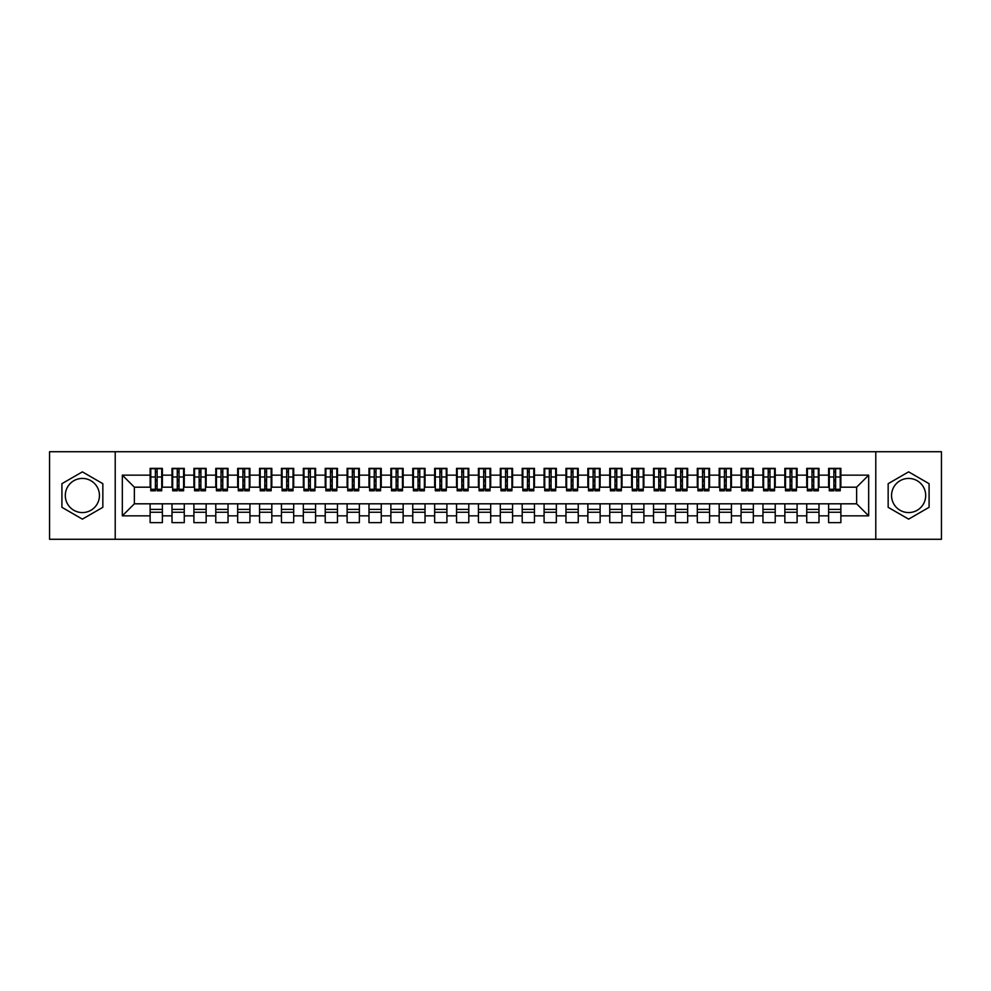 <?xml version="1.0" encoding="UTF-8"?>
<svg xmlns="http://www.w3.org/2000/svg" width="991" height="991" viewBox="0 0 991 991"><rect width="100%" height="100%" fill="white"/><g stroke="black" fill="none" stroke-linecap="round" stroke-linejoin="round"><path stroke-width="1.49" d="M908.623 478.43A17.07 17.07 0 0 0 891.553 495.5A17.07 17.07 0 0 0 908.623 512.57A17.07 17.07 0 0 0 925.693 495.5A17.07 17.07 0 0 0 908.623 478.43M82.377 512.57A17.07 17.07 0 0 1 65.307 495.5A17.07 17.07 0 0 1 82.377 478.43A17.07 17.07 0 0 1 99.447 495.5A17.07 17.07 0 0 1 82.377 512.57M875.784 539.277L941.45 539.277L941.45 451.723L875.784 451.723L875.784 539.277L115.216 539.277L115.216 451.723L49.55 451.723L49.55 539.277L115.216 539.277M833.877 481.601L835.624 481.601L833.877 481.601M840.876 509.399L828.625 509.399M828.625 512.248L840.876 512.248M811.988 481.601L813.735 481.601L811.988 481.601M818.987 509.399L806.736 509.399M806.736 512.248L818.987 512.248M790.1 481.601L791.846 481.601L790.1 481.601M797.098 509.399L784.847 509.399M784.847 512.248L797.098 512.248M768.211 481.601L769.97 481.601L768.211 481.601M775.222 509.399L762.959 509.399M762.959 512.248L775.222 512.248M746.322 481.601L748.081 481.601L746.322 481.601M753.333 509.399L741.07 509.399M741.07 512.248L753.333 512.248M724.433 481.601L726.192 481.601L724.433 481.601M731.445 509.399L719.181 509.399M719.181 512.248L731.445 512.248M702.557 481.601L704.304 481.601L702.557 481.601M709.556 509.399L697.305 509.399M697.305 512.248L709.556 512.248M680.668 481.601L682.415 481.601L680.668 481.601M687.667 509.399L675.416 509.399M675.416 512.248L687.667 512.248M658.78 481.601L660.526 481.601L658.78 481.601M665.779 509.399L653.527 509.399M653.527 512.248L665.779 512.248M636.891 481.601L638.638 481.601L636.891 481.601M643.89 509.399L631.639 509.399M631.639 512.248L643.89 512.248M615.002 481.601L616.749 481.601L615.002 481.601M622.014 509.399L609.75 509.399M609.75 512.248L622.014 512.248M593.114 481.601L594.873 481.601L593.114 481.601M600.125 509.399L587.861 509.399M587.861 512.248L600.125 512.248M571.225 481.601L572.984 481.601L571.225 481.601M578.236 509.399L565.972 509.399M565.972 512.248L578.236 512.248M549.348 481.601L551.095 481.601L549.348 481.601M556.347 509.399L544.084 509.399M544.084 512.248L556.347 512.248M527.46 481.601L529.206 481.601L527.46 481.601M534.459 509.399L522.207 509.399M522.207 512.248L534.459 512.248M505.571 481.601L507.318 481.601L505.571 481.601M512.57 509.399L500.319 509.399M500.319 512.248L512.57 512.248M483.682 481.601L485.429 481.601L483.682 481.601M490.681 509.399L478.43 509.399M478.43 512.248L490.681 512.248M461.794 481.601L463.54 481.601L461.794 481.601M468.793 509.399L456.541 509.399M456.541 512.248L468.793 512.248M439.905 481.601L441.652 481.601L439.905 481.601M446.916 509.399L434.653 509.399M434.653 512.248L446.916 512.248M418.016 481.601L419.775 481.601L418.016 481.601M425.028 509.399L412.764 509.399M412.764 512.248L425.028 512.248M396.127 481.601L397.887 481.601L396.127 481.601M403.139 509.399L390.875 509.399M390.875 512.248L403.139 512.248M374.251 481.601L375.998 481.601L374.251 481.601M381.25 509.399L368.986 509.399M368.986 512.248L381.25 512.248M352.362 481.601L354.109 481.601L352.362 481.601M359.361 509.399L347.11 509.399M347.11 512.248L359.361 512.248M330.474 481.601L332.22 481.601L330.474 481.601M337.473 509.399L325.221 509.399M325.221 512.248L337.473 512.248M308.585 481.601L310.332 481.601L308.585 481.601M315.584 509.399L303.333 509.399M303.333 512.248L315.584 512.248M286.696 481.601L288.443 481.601L286.696 481.601M293.695 509.399L281.444 509.399M281.444 512.248L293.695 512.248M264.808 481.601L266.567 481.601L264.808 481.601M271.819 509.399L259.555 509.399M259.555 512.248L271.819 512.248M242.919 481.601L244.678 481.601L242.919 481.601M249.93 509.399L237.667 509.399M237.667 512.248L249.93 512.248M221.03 481.601L222.789 481.601L221.03 481.601M228.041 509.399L215.778 509.399M215.778 512.248L228.041 512.248M199.154 481.601L200.9 481.601L199.154 481.601M206.153 509.399L193.902 509.399M193.902 512.248L206.153 512.248M177.265 481.601L179.012 481.601L177.265 481.601M184.264 509.399L172.013 509.399M172.013 512.248L184.264 512.248M875.784 451.723L115.216 451.723M150.781 487.188L134.367 487.188L122.327 475.147L122.327 515.853L150.124 515.853L150.124 522.641L162.375 522.641L162.375 515.853L172.013 515.853L172.013 522.641L184.264 522.641L184.264 515.853L193.902 515.853L193.902 522.641L206.153 522.641L206.153 515.853L215.778 515.853L215.778 522.641L228.041 522.641L228.041 515.853L237.667 515.853L237.667 522.641L249.93 522.641L249.93 515.853L259.555 515.853L259.555 522.641L271.819 522.641L271.819 515.853L281.444 515.853L281.444 522.641L293.695 522.641L293.695 515.853L303.333 515.853L303.333 522.641L315.584 522.641L315.584 515.853L325.221 515.853L325.221 522.641L337.473 522.641L337.473 515.853L347.11 515.853L347.11 522.641L359.361 522.641L359.361 515.853L368.986 515.853L368.986 522.641L381.25 522.641L381.25 515.853L390.875 515.853L390.875 522.641L403.139 522.641L403.139 515.853L412.764 515.853L412.764 522.641L425.028 522.641L425.028 515.853L434.653 515.853L434.653 522.641L446.916 522.641L446.916 515.853L456.541 515.853L456.541 522.641L468.793 522.641L468.793 515.853L478.43 515.853L478.43 522.641L490.681 522.641L490.681 515.853L500.319 515.853L500.319 522.641L512.57 522.641L512.57 515.853L522.207 515.853L522.207 522.641L534.459 522.641L534.459 515.853L544.084 515.853L544.084 522.641L556.347 522.641L556.347 515.853L565.972 515.853L565.972 522.641L578.236 522.641L578.236 515.853L587.861 515.853L587.861 522.641L600.125 522.641L600.125 515.853L609.75 515.853L609.75 522.641L622.014 522.641L622.014 515.853L631.639 515.853L631.639 522.641L643.89 522.641L643.89 515.853L653.527 515.853L653.527 522.641L665.779 522.641L665.779 515.853L675.416 515.853L675.416 522.641L687.667 522.641L687.667 515.853L697.305 515.853L697.305 522.641L709.556 522.641L709.556 515.853L719.181 515.853L719.181 522.641L731.445 522.641L731.445 515.853L741.07 515.853L741.07 522.641L753.333 522.641L753.333 515.853L762.959 515.853L762.959 522.641L775.222 522.641L775.222 515.853L784.847 515.853L784.847 522.641L797.098 522.641L797.098 515.853L806.736 515.853L806.736 522.641L818.987 522.641L818.987 515.853L828.625 515.853L828.625 522.641L840.876 522.641L840.876 503.812L856.633 503.812L856.633 487.188L840.219 487.188M122.327 475.147L150.124 475.147L150.124 487.188M856.633 487.188L868.673 475.147L840.876 475.147L840.876 468.359L828.625 468.359L828.625 475.147L818.987 475.147L818.987 468.359L806.736 468.359L806.736 475.147L797.098 475.147L797.098 468.359L784.847 468.359L784.847 475.147L775.222 475.147L775.222 468.359L762.959 468.359L762.959 475.147L753.333 475.147L753.333 468.359L741.07 468.359L741.07 475.147L731.445 475.147L731.445 468.359L719.181 468.359L719.181 475.147L709.556 475.147L709.556 468.359L697.305 468.359L697.305 475.147L687.667 475.147L687.667 468.359L675.416 468.359L675.416 475.147L665.779 475.147L665.779 468.359L653.527 468.359L653.527 475.147L643.89 475.147L643.89 468.359L631.639 468.359L631.639 475.147L622.014 475.147L622.014 468.359L609.75 468.359L609.75 475.147L600.125 475.147L600.125 468.359L587.861 468.359L587.861 475.147L578.236 475.147L578.236 468.359L565.972 468.359L565.972 475.147L556.347 475.147L556.347 468.359L544.084 468.359L544.084 475.147L534.459 475.147L534.459 468.359L522.207 468.359L522.207 475.147L512.57 475.147L512.57 468.359L500.319 468.359L500.319 475.147L490.681 475.147L490.681 468.359L478.43 468.359L478.43 475.147L468.793 475.147L468.793 468.359L456.541 468.359L456.541 475.147L446.916 475.147L446.916 468.359L434.653 468.359L434.653 475.147L425.028 475.147L425.028 468.359L412.764 468.359L412.764 475.147L403.139 475.147L403.139 468.359L390.875 468.359L390.875 475.147L381.25 475.147L381.25 468.359L368.986 468.359L368.986 475.147L359.361 475.147L359.361 468.359L347.11 468.359L347.11 475.147L337.473 475.147L337.473 468.359L325.221 468.359L325.221 475.147L315.584 475.147L315.584 468.359L303.333 468.359L303.333 475.147L293.695 475.147L293.695 468.359L281.444 468.359L281.444 475.147L271.819 475.147L271.819 468.359L259.555 468.359L259.555 475.147L249.93 475.147L249.93 468.359L237.667 468.359L237.667 475.147L228.041 475.147L228.041 468.359L215.778 468.359L215.778 475.147L206.153 475.147L206.153 468.359L193.902 468.359L193.902 475.147L184.264 475.147L184.264 468.359L172.013 468.359L172.013 475.147L162.375 475.147L162.375 468.359L150.124 468.359L150.124 475.147M868.673 475.147L868.673 515.853L840.876 515.853M818.987 515.853L818.987 503.812L840.876 503.812M828.625 515.853L828.625 503.812M840.876 475.147L840.876 487.188M797.098 515.853L797.098 503.812L818.987 503.812M806.736 515.853L806.736 503.812M828.625 475.147L828.625 487.188L818.331 487.188M818.987 475.147L818.987 487.188M775.222 515.853L775.222 503.812L797.098 503.812M784.847 515.853L784.847 503.812M806.736 475.147L806.736 487.188L796.442 487.188M797.098 475.147L797.098 487.188M753.333 515.853L753.333 503.812L775.222 503.812M762.959 515.853L762.959 503.812M784.847 475.147L784.847 487.188L774.566 487.188M775.222 475.147L775.222 487.188M731.445 515.853L731.445 503.812L753.333 503.812M741.07 515.853L741.07 503.812M762.959 475.147L762.959 487.188L752.677 487.188M753.333 475.147L753.333 487.188M709.556 515.853L709.556 503.812L731.445 503.812M719.181 515.853L719.181 503.812M741.07 475.147L741.07 487.188L730.788 487.188M731.445 475.147L731.445 487.188M687.667 515.853L687.667 503.812L709.556 503.812M697.305 515.853L697.305 503.812M719.181 475.147L719.181 487.188L708.899 487.188M709.556 475.147L709.556 487.188M665.779 515.853L665.779 503.812L687.667 503.812M675.416 515.853L675.416 503.812M697.305 475.147L697.305 487.188L687.011 487.188M687.667 475.147L687.667 487.188M643.89 515.853L643.89 503.812L665.779 503.812M653.527 515.853L653.527 503.812M675.416 475.147L675.416 487.188L665.122 487.188M665.779 475.147L665.779 487.188M622.014 515.853L622.014 503.812L643.89 503.812M631.639 515.853L631.639 503.812M653.527 475.147L653.527 487.188L643.233 487.188M643.89 475.147L643.89 487.188M600.125 515.853L600.125 503.812L622.014 503.812M609.75 515.853L609.75 503.812M631.639 475.147L631.639 487.188L621.357 487.188M622.014 475.147L622.014 487.188M578.236 515.853L578.236 503.812L600.125 503.812M587.861 515.853L587.861 503.812M609.75 475.147L609.75 487.188L599.468 487.188M600.125 475.147L600.125 487.188M556.347 515.853L556.347 503.812L578.236 503.812M565.972 515.853L565.972 503.812M587.861 475.147L587.861 487.188L577.58 487.188M578.236 475.147L578.236 487.188M534.459 515.853L534.459 503.812L556.347 503.812M544.084 515.853L544.084 503.812M565.972 475.147L565.972 487.188L555.691 487.188M556.347 475.147L556.347 487.188M512.57 515.853L512.57 503.812L534.459 503.812M522.207 515.853L522.207 503.812M544.084 475.147L544.084 487.188L533.802 487.188M534.459 475.147L534.459 487.188M490.681 515.853L490.681 503.812L512.57 503.812M500.319 515.853L500.319 503.812M522.207 475.147L522.207 487.188L511.913 487.188M512.57 475.147L512.57 487.188M468.793 515.853L468.793 503.812L490.681 503.812M478.43 515.853L478.43 503.812M500.319 475.147L500.319 487.188L490.025 487.188M490.681 475.147L490.681 487.188M446.916 515.853L446.916 503.812L468.793 503.812M456.541 515.853L456.541 503.812M478.43 475.147L478.43 487.188L468.136 487.188M468.793 475.147L468.793 487.188M425.028 515.853L425.028 503.812L446.916 503.812M434.653 515.853L434.653 503.812M456.541 475.147L456.541 487.188L446.26 487.188M446.916 475.147L446.916 487.188M403.139 515.853L403.139 503.812L425.028 503.812M412.764 515.853L412.764 503.812M434.653 475.147L434.653 487.188L424.371 487.188M425.028 475.147L425.028 487.188M381.25 515.853L381.25 503.812L403.139 503.812M390.875 515.853L390.875 503.812M412.764 475.147L412.764 487.188L402.482 487.188M403.139 475.147L403.139 487.188M359.361 515.853L359.361 503.812L381.25 503.812M368.986 515.853L368.986 503.812M390.875 475.147L390.875 487.188L380.594 487.188M381.25 475.147L381.25 487.188M337.473 515.853L337.473 503.812L359.361 503.812M347.11 515.853L347.11 503.812M368.986 475.147L368.986 487.188L358.705 487.188M359.361 475.147L359.361 487.188M315.584 515.853L315.584 503.812L337.473 503.812M325.221 515.853L325.221 503.812M347.11 475.147L347.11 487.188L336.816 487.188M337.473 475.147L337.473 487.188M293.695 515.853L293.695 503.812L315.584 503.812M303.333 515.853L303.333 503.812M325.221 475.147L325.221 487.188L314.927 487.188M315.584 475.147L315.584 487.188M271.819 515.853L271.819 503.812L293.695 503.812M281.444 515.853L281.444 503.812M303.333 475.147L303.333 487.188L293.039 487.188M293.695 475.147L293.695 487.188M249.93 515.853L249.93 503.812L271.819 503.812M259.555 515.853L259.555 503.812M281.444 475.147L281.444 487.188L271.162 487.188M271.819 475.147L271.819 487.188M228.041 515.853L228.041 503.812L249.93 503.812M237.667 515.853L237.667 503.812M259.555 475.147L259.555 487.188L249.274 487.188M249.93 475.147L249.93 487.188M206.153 515.853L206.153 503.812L228.041 503.812M215.778 515.853L215.778 503.812M237.667 475.147L237.667 487.188L227.385 487.188M228.041 475.147L228.041 487.188M184.264 515.853L184.264 503.812L206.153 503.812M193.902 515.853L193.902 503.812M215.778 475.147L215.778 487.188L205.496 487.188M206.153 475.147L206.153 487.188M162.375 515.853L162.375 503.812L184.264 503.812M172.013 515.853L172.013 503.812M193.902 475.147L193.902 487.188L183.608 487.188M184.264 475.147L184.264 487.188M155.376 481.601L157.123 481.601L155.376 481.601M162.375 509.399L150.124 509.399M150.124 512.248L162.375 512.248M122.327 515.853L134.367 503.812L162.375 503.812M150.124 515.853L150.124 503.812M172.013 475.147L172.013 487.188L161.719 487.188M162.375 475.147L162.375 487.188M102.841 483.682L82.377 471.865L61.913 483.682L61.913 507.318L82.377 519.135L102.841 507.318L102.841 483.682M888.159 483.682L888.159 507.318L908.623 519.135L929.087 507.318L929.087 483.682L908.623 471.865L888.159 483.682M134.367 487.188L134.367 503.812M829.281 487.188L828.625 487.188M807.392 487.188L806.736 487.188M785.504 487.188L784.847 487.188M763.615 487.188L762.959 487.188M741.726 487.188L741.07 487.188M719.838 487.188L719.181 487.188M697.961 487.188L697.305 487.188M676.073 487.188L675.416 487.188M654.184 487.188L653.527 487.188M632.295 487.188L631.639 487.188M610.406 487.188L609.75 487.188M588.518 487.188L587.861 487.188M566.629 487.188L565.972 487.188M544.74 487.188L544.084 487.188M522.864 487.188L522.207 487.188M500.975 487.188L500.319 487.188M479.087 487.188L478.43 487.188M457.198 487.188L456.541 487.188M435.309 487.188L434.653 487.188M413.42 487.188L412.764 487.188M391.532 487.188L390.875 487.188M369.643 487.188L368.986 487.188M347.767 487.188L347.11 487.188M325.878 487.188L325.221 487.188M303.989 487.188L303.333 487.188M282.101 487.188L281.444 487.188M260.212 487.188L259.555 487.188M238.323 487.188L237.667 487.188M216.434 487.188L215.778 487.188M194.558 487.188L193.902 487.188M172.669 487.188L172.013 487.188M868.673 515.853L856.633 503.812M150.781 468.582L161.719 468.582L150.781 468.582L150.781 490.793L155.376 490.793L155.376 468.656L161.719 468.693L161.719 490.793L157.123 490.793L157.123 468.693M155.376 471.505L157.123 471.505M155.376 488.959L157.123 488.959M157.123 486.209L155.376 486.209M155.376 485.132L157.123 485.132M162.375 478.752L161.719 478.752M162.375 481.601L161.719 481.601M150.781 478.752L150.124 478.752M150.781 481.601L150.124 481.601M172.669 468.582L183.608 468.582L172.669 468.582L172.669 490.793L177.265 490.793L177.265 468.656L183.608 468.693L183.608 490.793L179.012 490.793L179.012 468.693M177.265 471.505L179.012 471.505M177.265 488.959L179.012 488.959M179.012 486.209L177.265 486.209M177.265 485.132L179.012 485.132M184.264 478.752L183.608 478.752M184.264 481.601L183.608 481.601M172.669 478.752L172.013 478.752M172.669 481.601L172.013 481.601M194.558 468.582L205.496 468.582L194.558 468.582L194.558 490.793L199.154 490.793L199.154 468.656L205.496 468.693L205.496 490.793L200.9 490.793L200.9 468.693M199.154 471.505L200.9 471.505M199.154 488.959L200.9 488.959M200.9 486.209L199.154 486.209M199.154 485.132L200.9 485.132M206.153 478.752L205.496 478.752M206.153 481.601L205.496 481.601M194.558 478.752L193.902 478.752M194.558 481.601L193.902 481.601M216.434 468.582L227.385 468.582L216.434 468.582L216.434 490.793L221.03 490.793L221.03 468.656L227.385 468.693L227.385 490.793L222.789 490.793L222.789 468.693M221.03 471.505L222.789 471.505M221.03 488.959L222.789 488.959M222.789 486.209L221.03 486.209M221.03 485.132L222.789 485.132M228.041 478.752L227.385 478.752M228.041 481.601L227.385 481.601M216.434 478.752L215.778 478.752M216.434 481.601L215.778 481.601M238.323 468.582L249.274 468.582L238.323 468.582L238.323 490.793L242.919 490.793L242.919 468.656L249.274 468.693L249.274 490.793L244.678 490.793L244.678 468.693M242.919 471.505L244.678 471.505M242.919 488.959L244.678 488.959M244.678 486.209L242.919 486.209M242.919 485.132L244.678 485.132M249.93 478.752L249.274 478.752M249.93 481.601L249.274 481.601M238.323 478.752L237.667 478.752M238.323 481.601L237.667 481.601M260.212 468.582L271.162 468.582L260.212 468.582L260.212 490.793L264.808 490.793L264.808 468.656L271.162 468.693L271.162 490.793L266.567 490.793L266.567 468.693M264.808 471.505L266.567 471.505M264.808 488.959L266.567 488.959M266.567 486.209L264.808 486.209M264.808 485.132L266.567 485.132M271.819 478.752L271.162 478.752M271.819 481.601L271.162 481.601M260.212 478.752L259.555 478.752M260.212 481.601L259.555 481.601M282.101 468.582L293.039 468.582L282.101 468.582L282.101 490.793L286.696 490.793L286.696 468.656L293.039 468.693L293.039 490.793L288.443 490.793L288.443 468.693M286.696 471.505L288.443 471.505M286.696 488.959L288.443 488.959M288.443 486.209L286.696 486.209M286.696 485.132L288.443 485.132M293.695 478.752L293.039 478.752M293.695 481.601L293.039 481.601M282.101 478.752L281.444 478.752M282.101 481.601L281.444 481.601M303.989 468.582L314.927 468.582L303.989 468.582L303.989 490.793L308.585 490.793L308.585 468.656L314.927 468.693L314.927 490.793L310.332 490.793L310.332 468.693M308.585 471.505L310.332 471.505M308.585 488.959L310.332 488.959M310.332 486.209L308.585 486.209M308.585 485.132L310.332 485.132M315.584 478.752L314.927 478.752M315.584 481.601L314.927 481.601M303.989 478.752L303.333 478.752M303.989 481.601L303.333 481.601M325.878 468.582L336.816 468.582L325.878 468.582L325.878 490.793L330.474 490.793L330.474 468.656L336.816 468.693L336.816 490.793L332.22 490.793L332.22 468.693M330.474 471.505L332.22 471.505M330.474 488.959L332.22 488.959M332.22 486.209L330.474 486.209M330.474 485.132L332.22 485.132M337.473 478.752L336.816 478.752M337.473 481.601L336.816 481.601M325.878 478.752L325.221 478.752M325.878 481.601L325.221 481.601M347.767 468.582L358.705 468.582L347.767 468.582L347.767 490.793L352.362 490.793L352.362 468.656L358.705 468.693L358.705 490.793L354.109 490.793L354.109 468.693M352.362 471.505L354.109 471.505M352.362 488.959L354.109 488.959M354.109 486.209L352.362 486.209M352.362 485.132L354.109 485.132M359.361 478.752L358.705 478.752M359.361 481.601L358.705 481.601M347.767 478.752L347.11 478.752M347.767 481.601L347.11 481.601M369.643 468.582L380.594 468.582L369.643 468.582L369.643 490.793L374.251 490.793L374.251 468.656L380.594 468.693L380.594 490.793L375.998 490.793L375.998 468.693M374.251 471.505L375.998 471.505M374.251 488.959L375.998 488.959M375.998 486.209L374.251 486.209M374.251 485.132L375.998 485.132M381.25 478.752L380.594 478.752M381.25 481.601L380.594 481.601M369.643 478.752L368.986 478.752M369.643 481.601L368.986 481.601M391.532 468.582L402.482 468.582L391.532 468.582L391.532 490.793L396.127 490.793L396.127 468.656L402.482 468.693L402.482 490.793L397.887 490.793L397.887 468.693M396.127 471.505L397.887 471.505M396.127 488.959L397.887 488.959M397.887 486.209L396.127 486.209M396.127 485.132L397.887 485.132M403.139 478.752L402.482 478.752M403.139 481.601L402.482 481.601M391.532 478.752L390.875 478.752M391.532 481.601L390.875 481.601M413.42 468.582L424.371 468.582L413.42 468.582L413.42 490.793L418.016 490.793L418.016 468.656L424.371 468.693L424.371 490.793L419.775 490.793L419.775 468.693M418.016 471.505L419.775 471.505M418.016 488.959L419.775 488.959M419.775 486.209L418.016 486.209M418.016 485.132L419.775 485.132M425.028 478.752L424.371 478.752M425.028 481.601L424.371 481.601M413.42 478.752L412.764 478.752M413.42 481.601L412.764 481.601M435.309 468.582L446.26 468.582L435.309 468.582L435.309 490.793L439.905 490.793L439.905 468.656L446.26 468.693L446.26 490.793L441.652 490.793L441.652 468.693M439.905 471.505L441.652 471.505M439.905 488.959L441.652 488.959M441.652 486.209L439.905 486.209M439.905 485.132L441.652 485.132M446.916 478.752L446.26 478.752M446.916 481.601L446.26 481.601M435.309 478.752L434.653 478.752M435.309 481.601L434.653 481.601M457.198 468.582L468.136 468.582L457.198 468.582L457.198 490.793L461.794 490.793L461.794 468.656L468.136 468.693L468.136 490.793L463.54 490.793L463.54 468.693M461.794 471.505L463.54 471.505M461.794 488.959L463.54 488.959M463.54 486.209L461.794 486.209M461.794 485.132L463.54 485.132M468.793 478.752L468.136 478.752M468.793 481.601L468.136 481.601M457.198 478.752L456.541 478.752M457.198 481.601L456.541 481.601M479.087 468.582L490.025 468.582L479.087 468.582L479.087 490.793L483.682 490.793L483.682 468.656L490.025 468.693L490.025 490.793L485.429 490.793L485.429 468.693M483.682 471.505L485.429 471.505M483.682 488.959L485.429 488.959M485.429 486.209L483.682 486.209M483.682 485.132L485.429 485.132M490.681 478.752L490.025 478.752M490.681 481.601L490.025 481.601M479.087 478.752L478.43 478.752M479.087 481.601L478.43 481.601M500.975 468.582L511.913 468.582L500.975 468.582L500.975 490.793L505.571 490.793L505.571 468.656L511.913 468.693L511.913 490.793L507.318 490.793L507.318 468.693M505.571 471.505L507.318 471.505M505.571 488.959L507.318 488.959M507.318 486.209L505.571 486.209M505.571 485.132L507.318 485.132M512.57 478.752L511.913 478.752M512.57 481.601L511.913 481.601M500.975 478.752L500.319 478.752M500.975 481.601L500.319 481.601M522.864 468.582L533.802 468.582L522.864 468.582L522.864 490.793L527.46 490.793L527.46 468.656L533.802 468.693L533.802 490.793L529.206 490.793L529.206 468.693M527.46 471.505L529.206 471.505M527.46 488.959L529.206 488.959M529.206 486.209L527.46 486.209M527.46 485.132L529.206 485.132M534.459 478.752L533.802 478.752M534.459 481.601L533.802 481.601M522.864 478.752L522.207 478.752M522.864 481.601L522.207 481.601M544.74 468.582L555.691 468.582L544.74 468.582L544.74 490.793L549.348 490.793L549.348 468.656L555.691 468.693L555.691 490.793L551.095 490.793L551.095 468.693M549.348 471.505L551.095 471.505M549.348 488.959L551.095 488.959M551.095 486.209L549.348 486.209M549.348 485.132L551.095 485.132M556.347 478.752L555.691 478.752M556.347 481.601L555.691 481.601M544.74 478.752L544.084 478.752M544.74 481.601L544.084 481.601M566.629 468.582L577.58 468.582L566.629 468.582L566.629 490.793L571.225 490.793L571.225 468.656L577.58 468.693L577.58 490.793L572.984 490.793L572.984 468.693M571.225 471.505L572.984 471.505M571.225 488.959L572.984 488.959M572.984 486.209L571.225 486.209M571.225 485.132L572.984 485.132M578.236 478.752L577.58 478.752M578.236 481.601L577.58 481.601M566.629 478.752L565.972 478.752M566.629 481.601L565.972 481.601M588.518 468.582L599.468 468.582L588.518 468.582L588.518 490.793L593.114 490.793L593.114 468.656L599.468 468.693L599.468 490.793L594.873 490.793L594.873 468.693M593.114 471.505L594.873 471.505M593.114 488.959L594.873 488.959M594.873 486.209L593.114 486.209M593.114 485.132L594.873 485.132M600.125 478.752L599.468 478.752M600.125 481.601L599.468 481.601M588.518 478.752L587.861 478.752M588.518 481.601L587.861 481.601M610.406 468.582L621.357 468.582L610.406 468.582L610.406 490.793L615.002 490.793L615.002 468.656L621.357 468.693L621.357 490.793L616.749 490.793L616.749 468.693M615.002 471.505L616.749 471.505M615.002 488.959L616.749 488.959M616.749 486.209L615.002 486.209M615.002 485.132L616.749 485.132M622.014 478.752L621.357 478.752M622.014 481.601L621.357 481.601M610.406 478.752L609.75 478.752M610.406 481.601L609.75 481.601M632.295 468.582L643.233 468.582L632.295 468.582L632.295 490.793L636.891 490.793L636.891 468.656L643.233 468.693L643.233 490.793L638.638 490.793L638.638 468.693M636.891 471.505L638.638 471.505M636.891 488.959L638.638 488.959M638.638 486.209L636.891 486.209M636.891 485.132L638.638 485.132M643.89 478.752L643.233 478.752M643.89 481.601L643.233 481.601M632.295 478.752L631.639 478.752M632.295 481.601L631.639 481.601M654.184 468.582L665.122 468.582L654.184 468.582L654.184 490.793L658.78 490.793L658.78 468.656L665.122 468.693L665.122 490.793L660.526 490.793L660.526 468.693M658.78 471.505L660.526 471.505M658.78 488.959L660.526 488.959M660.526 486.209L658.78 486.209M658.78 485.132L660.526 485.132M665.779 478.752L665.122 478.752M665.779 481.601L665.122 481.601M654.184 478.752L653.527 478.752M654.184 481.601L653.527 481.601M676.073 468.582L687.011 468.582L676.073 468.582L676.073 490.793L680.668 490.793L680.668 468.656L687.011 468.693L687.011 490.793L682.415 490.793L682.415 468.693M680.668 471.505L682.415 471.505M680.668 488.959L682.415 488.959M682.415 486.209L680.668 486.209M680.668 485.132L682.415 485.132M687.667 478.752L687.011 478.752M687.667 481.601L687.011 481.601M676.073 478.752L675.416 478.752M676.073 481.601L675.416 481.601M697.961 468.582L708.899 468.582L697.961 468.582L697.961 490.793L702.557 490.793L702.557 468.656L708.899 468.693L708.899 490.793L704.304 490.793L704.304 468.693M702.557 471.505L704.304 471.505M702.557 488.959L704.304 488.959M704.304 486.209L702.557 486.209M702.557 485.132L704.304 485.132M709.556 478.752L708.899 478.752M709.556 481.601L708.899 481.601M697.961 478.752L697.305 478.752M697.961 481.601L697.305 481.601M719.838 468.582L730.788 468.582L719.838 468.582L719.838 490.793L724.433 490.793L724.433 468.656L730.788 468.693L730.788 490.793L726.192 490.793L726.192 468.693M724.433 471.505L726.192 471.505M724.433 488.959L726.192 488.959M726.192 486.209L724.433 486.209M724.433 485.132L726.192 485.132M731.445 478.752L730.788 478.752M731.445 481.601L730.788 481.601M719.838 478.752L719.181 478.752M719.838 481.601L719.181 481.601M741.726 468.582L752.677 468.582L741.726 468.582L741.726 490.793L746.322 490.793L746.322 468.656L752.677 468.693L752.677 490.793L748.081 490.793L748.081 468.693M746.322 471.505L748.081 471.505M746.322 488.959L748.081 488.959M748.081 486.209L746.322 486.209M746.322 485.132L748.081 485.132M753.333 478.752L752.677 478.752M753.333 481.601L752.677 481.601M741.726 478.752L741.07 478.752M741.726 481.601L741.07 481.601M763.615 468.582L774.566 468.582L763.615 468.582L763.615 490.793L768.211 490.793L768.211 468.656L774.566 468.693L774.566 490.793L769.97 490.793L769.97 468.693M768.211 471.505L769.97 471.505M768.211 488.959L769.97 488.959M769.97 486.209L768.211 486.209M768.211 485.132L769.97 485.132M775.222 478.752L774.566 478.752M775.222 481.601L774.566 481.601M763.615 478.752L762.959 478.752M763.615 481.601L762.959 481.601M785.504 468.582L796.442 468.582L785.504 468.582L785.504 490.793L790.1 490.793L790.1 468.656L796.442 468.693L796.442 490.793L791.846 490.793L791.846 468.693M790.1 471.505L791.846 471.505M790.1 488.959L791.846 488.959M791.846 486.209L790.1 486.209M790.1 485.132L791.846 485.132M797.098 478.752L796.442 478.752M797.098 481.601L796.442 481.601M785.504 478.752L784.847 478.752M785.504 481.601L784.847 481.601M807.392 468.582L818.331 468.582L807.392 468.582L807.392 490.793L811.988 490.793L811.988 468.656L818.331 468.693L818.331 490.793L813.735 490.793L813.735 468.693M811.988 471.505L813.735 471.505M811.988 488.959L813.735 488.959M813.735 486.209L811.988 486.209M811.988 485.132L813.735 485.132M818.987 478.752L818.331 478.752M818.987 481.601L818.331 481.601M807.392 478.752L806.736 478.752M807.392 481.601L806.736 481.601M829.281 468.582L840.219 468.582L829.281 468.582L829.281 490.793L833.877 490.793L833.877 468.656L840.219 468.693L840.219 490.793L835.624 490.793L835.624 468.693M833.877 471.505L835.624 471.505M833.877 488.959L835.624 488.959M835.624 486.209L833.877 486.209M833.877 485.132L835.624 485.132M840.876 478.752L840.219 478.752M840.876 481.601L840.219 481.601M829.281 478.752L828.625 478.752M829.281 481.601L828.625 481.601M150.781 468.693L155.376 468.693M157.123 489.294L161.719 489.294M157.123 476.968L161.719 476.968M150.781 489.294L155.376 489.294M150.781 476.968L155.376 476.968M155.376 479.929L157.123 479.929M155.376 472.088L157.123 472.088M172.669 468.693L177.265 468.693M179.012 489.294L183.608 489.294M179.012 476.968L183.608 476.968M172.669 489.294L177.265 489.294M172.669 476.968L177.265 476.968M177.265 479.929L179.012 479.929M177.265 472.088L179.012 472.088M194.558 468.693L199.154 468.693M200.9 489.294L205.496 489.294M200.9 476.968L205.496 476.968M194.558 489.294L199.154 489.294M194.558 476.968L199.154 476.968M199.154 479.929L200.9 479.929M199.154 472.088L200.9 472.088M216.434 468.693L221.03 468.693M222.789 489.294L227.385 489.294M222.789 476.968L227.385 476.968M216.434 489.294L221.03 489.294M216.434 476.968L221.03 476.968M221.03 479.929L222.789 479.929M221.03 472.088L222.789 472.088M238.323 468.693L242.919 468.693M244.678 489.294L249.274 489.294M244.678 476.968L249.274 476.968M238.323 489.294L242.919 489.294M238.323 476.968L242.919 476.968M242.919 479.929L244.678 479.929M242.919 472.088L244.678 472.088M260.212 468.693L264.808 468.693M266.567 489.294L271.162 489.294M266.567 476.968L271.162 476.968M260.212 489.294L264.808 489.294M260.212 476.968L264.808 476.968M264.808 479.929L266.567 479.929M264.808 472.088L266.567 472.088M282.101 468.693L286.696 468.693M288.443 489.294L293.039 489.294M288.443 476.968L293.039 476.968M282.101 489.294L286.696 489.294M282.101 476.968L286.696 476.968M286.696 479.929L288.443 479.929M286.696 472.088L288.443 472.088M303.989 468.693L308.585 468.693M310.332 489.294L314.927 489.294M310.332 476.968L314.927 476.968M303.989 489.294L308.585 489.294M303.989 476.968L308.585 476.968M308.585 479.929L310.332 479.929M308.585 472.088L310.332 472.088M325.878 468.693L330.474 468.693M332.22 489.294L336.816 489.294M332.22 476.968L336.816 476.968M325.878 489.294L330.474 489.294M325.878 476.968L330.474 476.968M330.474 479.929L332.22 479.929M330.474 472.088L332.22 472.088M347.767 468.693L352.362 468.693M354.109 489.294L358.705 489.294M354.109 476.968L358.705 476.968M347.767 489.294L352.362 489.294M347.767 476.968L352.362 476.968M352.362 479.929L354.109 479.929M352.362 472.088L354.109 472.088M369.643 468.693L374.251 468.693M375.998 489.294L380.594 489.294M375.998 476.968L380.594 476.968M369.643 489.294L374.251 489.294M369.643 476.968L374.251 476.968M374.251 479.929L375.998 479.929M374.251 472.088L375.998 472.088M391.532 468.693L396.127 468.693M397.887 489.294L402.482 489.294M397.887 476.968L402.482 476.968M391.532 489.294L396.127 489.294M391.532 476.968L396.127 476.968M396.127 479.929L397.887 479.929M396.127 472.088L397.887 472.088M413.42 468.693L418.016 468.693M419.775 489.294L424.371 489.294M419.775 476.968L424.371 476.968M413.42 489.294L418.016 489.294M413.42 476.968L418.016 476.968M418.016 479.929L419.775 479.929M418.016 472.088L419.775 472.088M435.309 468.693L439.905 468.693M441.652 489.294L446.26 489.294M441.652 476.968L446.26 476.968M435.309 489.294L439.905 489.294M435.309 476.968L439.905 476.968M439.905 479.929L441.652 479.929M439.905 472.088L441.652 472.088M457.198 468.693L461.794 468.693M463.54 489.294L468.136 489.294M463.54 476.968L468.136 476.968M457.198 489.294L461.794 489.294M457.198 476.968L461.794 476.968M461.794 479.929L463.54 479.929M461.794 472.088L463.54 472.088M479.087 468.693L483.682 468.693M485.429 489.294L490.025 489.294M485.429 476.968L490.025 476.968M479.087 489.294L483.682 489.294M479.087 476.968L483.682 476.968M483.682 479.929L485.429 479.929M483.682 472.088L485.429 472.088M500.975 468.693L505.571 468.693M507.318 489.294L511.913 489.294M507.318 476.968L511.913 476.968M500.975 489.294L505.571 489.294M500.975 476.968L505.571 476.968M505.571 479.929L507.318 479.929M505.571 472.088L507.318 472.088M522.864 468.693L527.46 468.693M529.206 489.294L533.802 489.294M529.206 476.968L533.802 476.968M522.864 489.294L527.46 489.294M522.864 476.968L527.46 476.968M527.46 479.929L529.206 479.929M527.46 472.088L529.206 472.088M544.74 468.693L549.348 468.693M551.095 489.294L555.691 489.294M551.095 476.968L555.691 476.968M544.74 489.294L549.348 489.294M544.74 476.968L549.348 476.968M549.348 479.929L551.095 479.929M549.348 472.088L551.095 472.088M566.629 468.693L571.225 468.693M572.984 489.294L577.58 489.294M572.984 476.968L577.58 476.968M566.629 489.294L571.225 489.294M566.629 476.968L571.225 476.968M571.225 479.929L572.984 479.929M571.225 472.088L572.984 472.088M588.518 468.693L593.114 468.693M594.873 489.294L599.468 489.294M594.873 476.968L599.468 476.968M588.518 489.294L593.114 489.294M588.518 476.968L593.114 476.968M593.114 479.929L594.873 479.929M593.114 472.088L594.873 472.088M610.406 468.693L615.002 468.693M616.749 489.294L621.357 489.294M616.749 476.968L621.357 476.968M610.406 489.294L615.002 489.294M610.406 476.968L615.002 476.968M615.002 479.929L616.749 479.929M615.002 472.088L616.749 472.088M632.295 468.693L636.891 468.693M638.638 489.294L643.233 489.294M638.638 476.968L643.233 476.968M632.295 489.294L636.891 489.294M632.295 476.968L636.891 476.968M636.891 479.929L638.638 479.929M636.891 472.088L638.638 472.088M654.184 468.693L658.78 468.693M660.526 489.294L665.122 489.294M660.526 476.968L665.122 476.968M654.184 489.294L658.78 489.294M654.184 476.968L658.78 476.968M658.78 479.929L660.526 479.929M658.78 472.088L660.526 472.088M676.073 468.693L680.668 468.693M682.415 489.294L687.011 489.294M682.415 476.968L687.011 476.968M676.073 489.294L680.668 489.294M676.073 476.968L680.668 476.968M680.668 479.929L682.415 479.929M680.668 472.088L682.415 472.088M697.961 468.693L702.557 468.693M704.304 489.294L708.899 489.294M704.304 476.968L708.899 476.968M697.961 489.294L702.557 489.294M697.961 476.968L702.557 476.968M702.557 479.929L704.304 479.929M702.557 472.088L704.304 472.088M719.838 468.693L724.433 468.693M726.192 489.294L730.788 489.294M726.192 476.968L730.788 476.968M719.838 489.294L724.433 489.294M719.838 476.968L724.433 476.968M724.433 479.929L726.192 479.929M724.433 472.088L726.192 472.088M741.726 468.693L746.322 468.693M748.081 489.294L752.677 489.294M748.081 476.968L752.677 476.968M741.726 489.294L746.322 489.294M741.726 476.968L746.322 476.968M746.322 479.929L748.081 479.929M746.322 472.088L748.081 472.088M763.615 468.693L768.211 468.693M769.97 489.294L774.566 489.294M769.97 476.968L774.566 476.968M763.615 489.294L768.211 489.294M763.615 476.968L768.211 476.968M768.211 479.929L769.97 479.929M768.211 472.088L769.97 472.088M785.504 468.693L790.1 468.693M791.846 489.294L796.442 489.294M791.846 476.968L796.442 476.968M785.504 489.294L790.1 489.294M785.504 476.968L790.1 476.968M790.1 479.929L791.846 479.929M790.1 472.088L791.846 472.088M807.392 468.693L811.988 468.693M813.735 489.294L818.331 489.294M813.735 476.968L818.331 476.968M807.392 489.294L811.988 489.294M807.392 476.968L811.988 476.968M811.988 479.929L813.735 479.929M811.988 472.088L813.735 472.088M829.281 468.693L833.877 468.693M835.624 489.294L840.219 489.294M835.624 476.968L840.219 476.968M829.281 489.294L833.877 489.294M829.281 476.968L833.877 476.968M833.877 479.929L835.624 479.929M833.877 472.088L835.624 472.088"/></g></svg>
